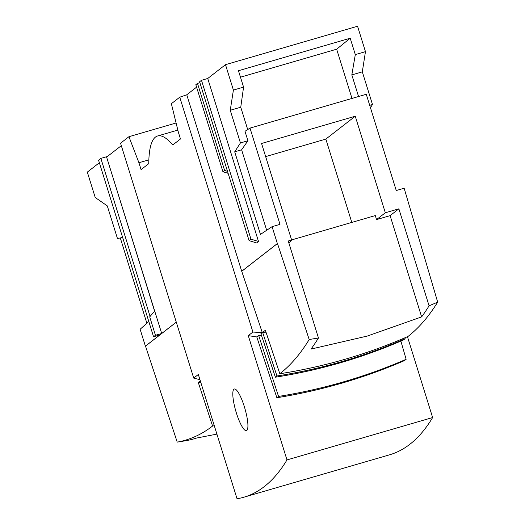 <?xml version="1.0" encoding="UTF-8"?>
<svg xmlns="http://www.w3.org/2000/svg" width="525" height="525" viewBox="0 0 525 525"><rect width="100%" height="100%" fill="white"/><g stroke="black" fill="none" stroke-linecap="round" stroke-linejoin="round"><path stroke-width="0.79" d="M233.94 389.209A21.683 4.725 73.8 0 1 234.308 389.018A21.683 4.725 73.8 0 1 244.63 407.617A21.683 4.725 73.8 0 1 246.783 430.461A21.683 4.725 73.8 0 1 246.415 430.651A21.683 4.725 73.8 0 1 236.093 412.046A21.683 4.725 73.8 0 1 233.94 389.209M264.272 486.609A1204.448 262.323 -106.2 0 0 286.978 459.92L248.279 335.652L252.899 332.056L179.753 97.197L171.367 103.714L178.329 132.11L180.469 138.981L172.777 144.966A126.466 27.543 -106.2 0 0 157.566 135.995A126.466 27.543 -106.2 0 0 148.765 163.636L141.074 169.614L138.928 162.743L128.94 136.703L120.553 143.22L193.705 378.079L198.332 374.483L237.037 498.75A1204.448 262.323 -106.2 0 0 243.836 497.214A1204.448 262.323 -106.2 0 0 264.272 486.609M243.836 497.214L389.484 454.84A1204.448 262.323 -106.2 0 0 409.927 444.235A1204.448 262.323 -106.2 0 0 432.633 417.539L286.978 459.92M262.31 332.62L260.918 333.703L275.382 377.199L276.951 375.985L262.638 332.371L265.361 330.251L279.818 373.748C302.046 370.283 323.84 365.439 345.207 359.218C366.568 353.01 387.502 345.417 408.004 336.453C418.819 328.033 428.715 316.595 437.679 302.131L404.152 188.232L396.25 190.529L366.266 94.277L250.005 128.1L279.989 224.352L272.088 226.656L277.351 243.554L241.723 271.254L262.31 332.62L252.899 332.056M429.076 305.812A1622.782 353.43 73.8 0 1 421.634 316.89L367.283 336.059L311.023 349.072A1622.782 353.43 -106.2 0 0 318.458 337.995L288.251 241.008L291.637 240.023L261.568 143.482L355.254 116.228L385.324 212.769L398.869 208.825L429.076 305.812L437.679 302.131M279.818 373.748C290.633 365.328 300.425 353.916 309.186 339.517L318.458 337.995M207.736 78.481L201.482 80.299L199.598 81.762L249.08 240.627L256.62 242.95L258.51 241.48L207.736 78.481L225.494 64.673L233.408 90.07L230.252 110.27L240.43 142.944L234.714 151.81L260.446 234.432L272.088 226.656M233.408 90.07L243.567 87.117L238.462 70.724L350.208 38.22L355.307 54.607L365.466 51.653L357.558 26.25L225.494 64.673M196.586 87.15L186.762 94.789L179.753 97.197M197.492 83.403L195.825 84.702L222.935 171.741L224.602 170.448L197.492 83.403L199.894 82.707M241.723 271.254L186.762 94.789M248.279 335.652L256.784 336.919L276.872 397.727A557.662 542.253 52.1 0 0 404.46 360.609L406.133 359.31C365.229 376.983 322.704 389.353 278.545 396.428L276.872 397.727M261.653 335.908L258.668 335.455L256.784 336.919M407.452 336.696L432.633 417.539M193.705 378.079L199.959 379.7M176.092 122.988L128.94 136.703M99.363 162.743L87.321 172.108L95.228 197.512L107.284 205.885L117.462 238.56L122.62 237.418M155.452 335.291L149.71 316.851L154.599 311.154L106.503 156.745L100.859 158.386L98.602 160.296L153.562 336.761L155.452 335.291L161.707 333.473L106.595 157.047M121.321 145.674L106.739 157.008M148.857 159.856L138.928 162.743M370.447 107.691L372.494 104.521L362.316 71.846L365.466 51.653M309.186 339.517L277.476 243.521L241.861 271.208M400.87 341.079L406.133 359.31M278.545 396.428L258.668 335.455M176.295 322.186L145.51 346.126L177.22 442.122C189.971 439.799 201.757 434.438 212.579 426.031L198.266 382.423L200.307 380.828M176.282 322.14L161.707 333.473M153.562 336.761L159.817 334.943L145.392 346.159L140.123 329.26L148.811 321.503M266.674 230.272L241.612 149.802L234.714 151.81M241.612 149.802L247.931 140.759L240.43 142.944M250.005 128.1L244.985 131.303L247.931 140.759M230.252 110.27L240.752 107.218L247.708 129.563M240.752 107.218L243.567 87.117M201.482 80.299L250.963 239.164L258.51 241.48M250.963 239.164L249.08 240.627M227.496 171.334L224.602 170.448M228.119 173.335L222.935 171.741M355.307 54.607L351.822 74.898L362.316 71.846M350.208 38.22L336.656 49.206L351.986 98.431M358.555 96.521L351.822 74.898M240.47 77.188L336.656 49.206M372.494 104.521L369.712 105.328M262.638 332.371L266.247 332.909M276.951 375.985C321.379 369.049 364.107 356.619 405.136 338.691L404.88 337.811M405.136 338.691L403.567 339.905C362.558 357.82 319.83 370.256 275.382 377.199M198.266 382.423L200.931 382.823M212.579 426.031L214.305 425.762M177.22 442.122L186.5 440.6A1622.782 353.43 -106.2 0 0 196.593 438.047L216.904 434.109M146.869 323.236L120.297 237.93M421.634 316.89L390.101 215.644L398.869 208.825M385.324 212.769L376.556 219.581L390.101 215.644M351.796 222.416L325.841 139.092L355.254 116.228M376.556 219.581L375.309 215.572L291.611 239.925M265.657 156.601L325.841 139.092M291.637 240.023L288.901 243.082M150.117 316.536L100.859 158.386M157.566 135.995L177.837 130.102"/></g></svg>

